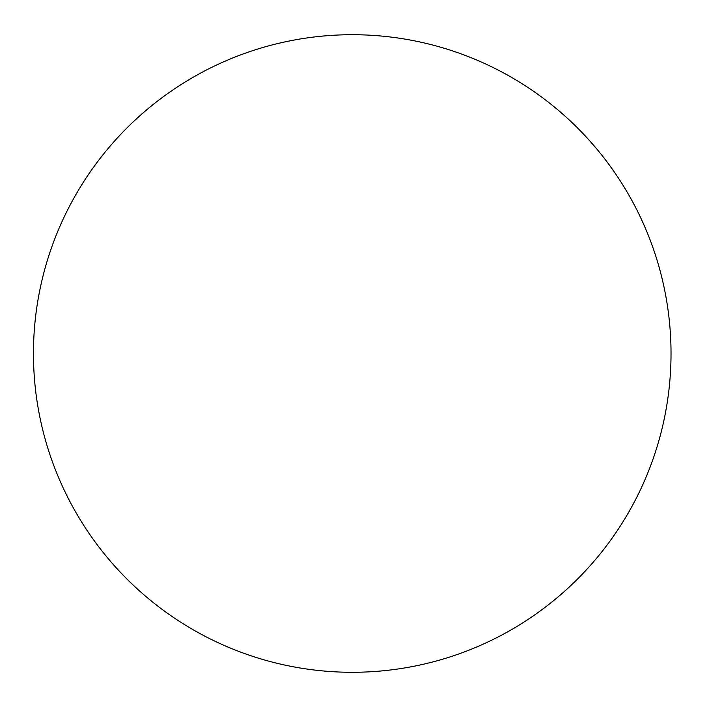 <?xml version="1.0" encoding="UTF-8"?>
<svg xmlns="http://www.w3.org/2000/svg" width="707" height="707" viewBox="0 0 707 707"><rect width="100%" height="100%" fill="white"/><g stroke="black" fill="none" stroke-linecap="round" stroke-linejoin="round"><path stroke-width="1.06" d="M671.023 353.5A318.777 318.777 0 0 0 192.852 77.425A318.777 318.777 0 0 0 192.852 629.575A318.777 318.777 0 0 0 671.023 353.5"/></g></svg>

